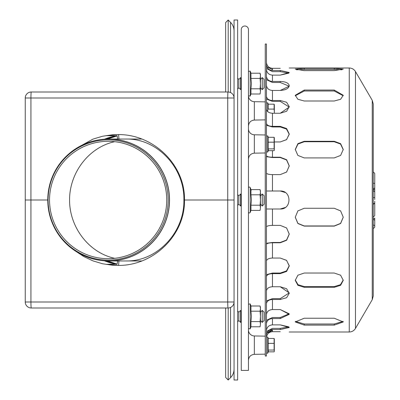 <?xml version="1.0" encoding="UTF-8"?>
<svg xmlns="http://www.w3.org/2000/svg" width="400" height="400" viewBox="0 0 400 400"><rect width="100%" height="100%" fill="white"/><g stroke="black" fill="none" stroke-linecap="round" stroke-linejoin="round"><path stroke-width="0.6" d="M262.25 86.605L262.25 77.605L264.05 79.405L264.05 87.805L262.25 89.605L262.25 86.605M241.25 89.005L240.65 89.605L240.65 77.605L241.25 78.205M240.65 89.605L238.85 87.805L238.85 79.405L240.65 77.605M262.25 206L262.25 194L264.05 195.8L264.05 204.2L262.25 206L260.45 204.2M237.65 205.4L238.85 204.2L240.65 206L240.65 194L241.25 194.6M240.65 206L241.25 205.4M238.85 204.2L238.85 195.8L240.65 194M262.25 322.395L262.25 310.395L264.05 312.195L264.05 320.595L262.25 322.395L260.45 320.595M241.25 321.795L240.65 322.395L240.65 310.395L241.25 310.995M240.65 322.395L238.85 320.595L238.85 312.195L240.65 310.395M225.65 92L225.65 22.545L228.195 20L228.195 92M230.535 307.46L230.535 377.66L228.195 380L225.65 377.455L225.65 308M228.195 380L228.195 308M114.74 258.315C89.12 252.89 69.48 227.54 69.565 200C69.48 172.46 89.12 147.11 114.74 141.685C89.12 147.11 69.48 172.46 69.565 200C69.48 227.54 89.12 252.89 114.74 258.315M183.9 200C184.545 167.415 156.97 138.355 126.05 139.04C156.97 138.355 184.545 167.415 183.9 200C184.545 232.585 156.97 261.645 126.05 260.96C156.97 261.645 184.545 232.585 183.9 200M168.165 200A60.12 60.04 90 0 1 78.105 252.065A60.12 60.04 90 0 1 78.105 147.935A60.12 60.04 90 0 1 168.165 200M166.745 200A58.69 58.61 90 0 1 78.83 250.825A58.69 58.61 90 0 1 78.83 149.175A58.69 58.61 90 0 1 166.745 200M234.05 97.925L234.05 20L237.65 20L237.65 380L234.05 380L234.05 302.075M265.25 119.875L254.345 120.07L254.345 101.685A6 6 0 0 1 248.45 95.85M254.345 134.78A6 6 0 0 1 248.45 128.78L248.45 159.17C248.79 155.575 250.755 153.575 254.345 153.17L254.345 134.78L265.25 134.975M254.345 335.955A6 6 0 0 1 248.45 329.955L248.45 360.34C248.79 356.745 250.755 354.745 254.345 354.34L254.345 335.955L265.25 336.15M248.45 298.4L248.45 208.4M248.45 191.6L248.45 148.775M248.45 139.175L248.45 101.6M241.25 298.4L241.25 208.4M241.25 191.6L241.25 148.775M241.25 139.175L241.25 101.6M241.25 370.4L241.25 29.6A3.6 3.6 0 0 1 244.85 26A3.6 3.6 0 0 1 248.45 29.6L248.45 370.4L241.25 370.4M260.075 94L260.45 91.4L260.075 94L250.96 94L250.96 88.8L260.075 88.8L260.45 91.4L260.075 94M260.075 78.41L260.45 83.605L260.45 74.605L260.075 73.215L260.45 75.81L260.075 78.41L250.96 78.41L251.465 83.605L250.96 88.8M250.96 78.41L250.96 73.215L250.195 71.12L250.195 96.095L248.45 95.785L250.195 96.095L250.96 94L250.195 96.095M260.075 73.215L250.96 73.215L250.195 71.12L248.45 71.425L250.195 71.12M260.45 91.4L260.45 83.605L260.075 88.8M260.075 210.39L260.45 207.795L260.075 210.39L250.96 210.39L250.96 205.195L260.075 205.195L260.45 207.795L260.075 210.39M260.075 194.805L260.45 200L260.45 191L260.075 189.61L260.45 192.205L260.075 194.805L250.96 194.805L251.465 200L250.96 205.195M250.96 194.805L250.96 189.61L251.185 190.305M260.075 189.61L250.96 189.61L250.195 187.51L250.195 212.49C249.32 213.215 248.74 213.11 248.45 212.18C248.74 213.11 249.32 213.215 250.195 212.49L250.96 210.39M260.45 207.795L260.45 200L260.075 205.195M260.075 326.785L260.45 324.19L260.075 326.785L250.96 326.785L250.96 321.59L260.075 321.59L260.45 324.19L260.075 326.785M260.075 311.2L260.45 316.395L260.45 307.395L260.075 306L260.45 308.6L260.075 311.2L250.96 311.2L251.465 316.395L250.96 321.59M250.96 311.2L250.96 306L250.195 303.905L250.195 328.88L248.45 328.575L250.195 328.88L250.96 326.785M260.075 306L250.96 306L250.195 303.905L248.45 304.215L250.195 303.905M260.45 324.19L260.45 316.395L260.075 321.59M228.05 92L31.25 92A6 0.315 90 0 0 30.935 98L227.735 98A6 0.315 -90 0 1 228.05 92A6 6 0 0 1 234.05 98L227.735 98L227.735 200L234.05 200L234.05 98M30.935 200L47.765 200A60.915 60.83 90 0 1 108.6 139.085A60.915 60.83 90 0 1 169.43 200A60.915 60.83 90 0 1 108.6 260.915A60.915 60.83 90 0 1 47.77 200L25.25 200L30.935 200L30.935 98L25.25 98A6 6 0 0 1 31.25 92A6 6 0 0 0 25.25 98L25.25 302A6 6 0 0 0 31.25 308L228.05 308A6 0.315 -90 0 1 227.735 302L30.935 302A6 0.315 90 0 0 31.25 308A6 6 0 0 1 25.25 302L30.935 302L30.935 200M107.6 139.05L117.11 135.885L106.095 135.655L117.75 134.6M76.475 148.25L92.965 139.12L102.54 136.24L112.44 134.78L117.45 134.6C153.26 133.7 185.39 165.055 184.465 200L227.735 200L227.735 302L234.05 302A6 6 0 0 1 228.05 308M117.02 135.71L105.715 139.11M117.675 139.04L117.11 135.885M118.935 139.04L118.605 134.61M76.48 251.755L83.94 256.64L92.965 260.88L102.54 263.76L112.44 265.215L117.45 265.4C153.26 266.3 185.39 234.945 184.465 200L234.05 200L234.05 302M117.765 265.4L106.095 264.345L117.11 264.115L107.6 260.95M105.715 260.89L117.02 264.29M117.11 264.115L117.675 260.96M118.605 265.39L118.935 260.96M342.01 69.805L334.25 69.45L304.25 69.45L296.49 69.805M304.25 68.26L334.25 68.26L343.25 69.13L334.25 70.61L304.25 70.61L295.25 69.13L304.25 68.26L304.25 69.45M304.25 273.03L334.25 273.03L340.615 275.215L343.25 280.355L340.615 285.31L334.25 287.31L304.25 287.31L297.885 285.31L295.25 280.355L297.885 275.215L304.25 273.03M295.26 279.99L298.05 284.705L304.25 286.575L334.25 286.575L340.45 284.705L343.24 279.99M343.245 149.715L340.525 144.045L334.25 141.75L304.25 141.75L297.975 144.045L295.255 149.715M304.25 141.29L334.25 141.29L340.615 143.665L343.25 149.485L340.615 155.425L334.25 157.92L304.25 157.92L297.885 155.425L295.25 149.485L297.885 143.665L304.25 141.29L304.25 141.75M304.25 208.265L334.25 208.265L340.615 210.9L343.25 217.23L340.615 223.52L334.25 226.11L304.25 226.11L297.885 223.52L295.25 217.23L297.885 210.9L304.25 208.265M295.25 217.15L297.915 223.39L304.25 225.955L334.25 225.955L340.585 223.39L343.25 217.15M304.25 318.225L334.25 318.225L343.25 321.95L334.25 325.11L304.25 325.11L295.25 321.95L304.25 318.225M295.365 321.39L304.25 324L334.25 324L343.13 321.39M343.215 95.755L334.25 90.995L304.25 90.995L295.285 95.755M304.25 90.04L334.25 90.04L343.25 95.275L340.615 99.275L334.25 101L304.25 101L297.885 99.275L295.25 95.275L304.25 90.04L304.25 90.995M266.46 109.205C266.955 111.68 268.95 113.025 272.45 113.245C268.95 113.025 266.955 111.68 266.46 109.205L266.46 109.205M266.45 96.265L266.46 96.48C266.955 98.95 268.95 100.295 272.45 100.515L280.25 100.515L280.25 101.365L289.23 107.085L280.25 101.365L272.45 101.365L266.45 99.085M280.25 100.515L286.615 102.27L289.25 106.66L286.615 111.27L280.25 113.245L289.23 107.085M266.46 69.61C266.955 72.985 268.95 74.825 272.45 75.125C268.95 74.825 266.955 72.985 266.46 69.61L266.45 69.315L266.46 69.61M266.45 64.66L266.46 64.95C266.955 68.33 268.95 70.165 272.45 70.465L280.25 70.465L280.25 71.625L288.965 73.095L280.25 71.625L272.45 71.625L266.45 68.51M280.25 70.465L289.25 72.5L280.25 75.125L288.965 73.095M265.25 69.315L265.255 69.61M280.25 75.125L272.45 75.125L272.45 81.45L280.25 81.45C285.715 81.63 288.715 83.04 289.25 85.685C288.715 88.505 285.715 90.095 280.25 90.45L272.45 90.45C268.95 90.18 266.955 88.535 266.46 85.51L266.45 85.24L266.46 85.51C266.955 88.535 268.95 90.18 272.45 90.45L272.45 100.515M280.25 113.245L272.45 113.245L272.45 126.36L280.25 126.36L286.615 128.565L289.25 134L286.615 139.59L280.25 141.95L274.37 141.95M266.45 155.67L266.46 155.745C266.955 156.65 268.95 157.14 272.45 157.22L280.25 157.22L286.615 159.73L289.25 165.835L286.615 172.025L280.25 174.61L272.45 174.61C268.95 174.53 266.955 174.035 266.46 173.13L266.46 173.13C266.955 174.035 268.95 174.53 272.45 174.61L272.45 191L280.25 191C291.86 190.445 291.86 209.555 280.25 209L285.225 207.5M280.25 157.22L280.25 157.535L286.555 159.985L289.25 165.99L286.555 159.985L280.25 157.535L272.45 157.535L266.45 156.7M280.25 209L272.45 209L272.45 225.39C268.95 225.47 266.955 225.965 266.46 226.87L266.46 226.87C266.955 225.965 268.95 225.47 272.45 225.39L280.25 225.39L286.615 227.975L289.25 234.165L286.615 240.27L280.25 242.78L272.45 242.78C268.95 242.86 266.955 243.35 266.46 244.255L266.45 244.33M266.45 243.3L272.45 242.465L280.25 242.465L286.555 240.015L289.25 234.01L286.555 227.92L280.25 225.39M266.45 274.655L272.45 273.04L280.25 273.04L286.49 270.935L289.245 265.7L286.49 260.305L280.25 258.05L286.615 260.41L289.25 266L286.615 271.435L280.25 273.64L272.45 273.64L272.45 286.755C268.95 286.975 266.955 288.32 266.46 290.795L266.46 290.795C266.955 288.32 268.95 286.975 272.45 286.755L280.25 286.755L286.615 288.73L289.25 293.34L286.615 297.73L280.25 299.485L272.45 299.485C268.95 299.705 266.955 301.05 266.46 303.52L266.45 303.735M266.45 300.915L272.45 298.635L280.25 298.635L289.23 292.915L280.25 286.755M266.45 320.305L272.45 317.51L280.25 317.51L289.19 313.79L280.25 309.55L289.25 314.315L280.25 318.55L272.45 318.55L272.45 324.875C268.95 325.175 266.955 327.015 266.46 330.39L266.45 330.685L266.46 330.39C266.955 327.015 268.95 325.175 272.45 324.875L280.25 324.875L289.25 327.5L280.25 329.535L272.45 329.535C268.95 329.835 266.955 331.67 266.46 335.05L266.45 335.34M265.255 330.39L265.25 330.685L265.255 330.39M266.45 331.49L272.45 328.375L280.25 328.375L288.965 326.905L280.25 324.875M266.925 333.08L272.45 330.49L266.925 333.08L272.45 329.535L272.45 331.695L280.25 331.695C291.86 332.025 291.86 332.025 280.25 331.695C291.86 332.025 291.86 332.025 280.25 331.695M265.255 335.05L265.25 335.34M266.46 330.39L266.45 330.685M280.25 174.61L286.555 172.08L289.25 165.99M266.46 260.905L266.46 260.905C266.955 259.16 268.95 258.205 272.45 258.05C268.95 258.205 266.955 259.16 266.46 260.905M265.255 323.49L265.25 323.755M265.25 314.76L265.255 314.49L265.25 314.76M266.46 314.49C266.955 311.465 268.95 309.82 272.45 309.55C268.95 309.82 266.955 311.465 266.46 314.49L266.45 314.76M266.46 337.4L266.45 337.4C266.955 333.905 268.95 332.005 272.45 331.695C268.95 332.005 266.955 333.905 266.46 337.4L266.45 337.705M272.45 299.485L272.45 309.55L280.25 309.55M272.45 318.55C268.95 318.82 266.955 320.465 266.46 323.49L266.45 323.755M272.45 242.78L272.45 258.05L280.25 258.05M272.45 273.64C268.95 273.795 266.955 274.745 266.46 276.495L266.45 276.645M266.45 191.005L272.45 191M266.46 209L272.45 209M285.225 192.5L280.25 191M266.45 123.355L266.46 123.505C266.955 125.255 268.95 126.205 272.45 126.36M280.25 126.36L280.25 126.96L286.49 129.065L289.245 134.3L286.49 129.065L280.25 126.96L272.45 126.96L266.45 125.345M266.45 76.245L266.46 76.51C266.955 79.535 268.95 81.18 272.45 81.45M280.25 81.45L280.25 82.49L289.19 86.21L280.25 82.49L272.45 82.49L266.45 79.695M265.255 76.51L265.25 76.245M265.25 85.24L265.255 85.51M266.46 62.6C266.955 66.095 268.95 67.995 272.45 68.305C268.95 67.995 266.955 66.095 266.46 62.6L266.45 62.295L266.46 62.6M272.45 69.51L266.925 66.92L272.45 69.51M280.25 68.305C291.86 67.975 291.86 67.975 280.25 68.305C291.86 67.975 291.86 67.975 280.25 68.305L272.45 68.305L272.45 70.465M280.25 90.45L289.19 86.21M280.25 141.95L286.49 139.695L289.245 134.3M266.45 64.9L266.45 44L265.25 44L265.25 356L266.45 356L266.45 64.9M372.255 100.345L372.255 299.655L373.25 296L373.25 104L372.255 100.345L355.47 71.57C354.03 69.28 351.955 68.09 349.25 68L289.25 68M374.75 199.545L374.75 196.485M373.25 189.305L374.75 187.805L374.75 173.405L373.25 171.905M374.75 196.2L374.75 187.505M373.25 190.485L374.75 191.985L374.75 192.585M373.25 204.51L374.75 203.01L374.75 215.605L374.75 201.205M374.75 227.11L374.75 217.985A1.5 0.75 180 0 1 373.25 218.735M274.315 150.185L274.315 137.765M268.15 148.875L268.15 142.18L274.12 142.18L274.12 148.875L268.15 148.875L268.41 150.185L267.73 152.06L267.73 135.89L266.45 136.115M268.235 150.665L274.12 150.665L274.31 150.185M274.12 148.875L274.37 149.77M268.15 142.18L268.15 137.285L274.12 137.285L274.37 138.18M274.12 137.285L274.12 142.18M274.37 113.245L274.315 104.665M274.37 105.08L274.12 104.185L268.15 104.185L268.15 109.085L274.12 109.085L274.37 112.43M274.12 104.185L274.12 109.085M274.315 351.36L274.315 338.935M268.15 350.045L268.15 343.355L274.12 343.355L274.12 350.045L268.15 350.045L268.41 351.36L267.73 353.235L267.73 337.06L266.48 337.085M268.235 351.84L274.12 351.84L274.31 351.36M274.12 350.045L274.37 350.945M268.15 343.355L268.15 338.455L274.12 338.455L274.37 339.35M274.12 338.455L274.12 343.355M230.535 92.54L230.535 22.34C232.83 24.705 234 27.53 234.05 30.825M108.655 139.04A60.96 60.875 90 0 1 169.535 200A60.96 60.875 90 0 1 108.655 260.96C97.605 260.905 87.305 258.095 77.755 252.525C58.495 240.315 48.5 222.81 47.765 200C48.5 177.19 58.495 159.685 77.755 147.475C87.305 141.905 97.605 139.095 108.655 139.04L141.72 139.04M116.465 135.71A65.4 65.31 -90 0 0 104.42 139.19M104.42 260.81A65.4 65.31 -90 0 0 116.38 264.275M334.25 69.45L334.25 68.26M304.25 286.575L304.25 287.31M334.25 286.575L334.25 287.31M334.25 141.75L334.25 141.29M304.25 324L304.25 325.11M334.25 324L334.25 325.11M334.25 90.995L334.25 90.04M280.25 242.465L280.25 242.78M280.25 298.635L280.25 299.485M280.25 328.375L280.25 329.535M280.25 317.51L280.25 318.55M280.25 273.04L280.25 273.64M272.45 157.22L272.45 150.665M372.255 299.655L355.47 328.43L355.47 71.57M355.47 328.43C354.03 330.72 351.955 331.91 349.25 332L349.25 68M374.75 202.785A1.5 0.75 180 0 1 373.25 203.535M374.75 196.935A1.5 0.75 180 0 1 373.25 197.685M373.25 183.22A1.5 0.75 180 0 1 374.34 183.45M374.75 190.485A1.5 0.965 180 0 0 373.25 189.52M374.75 226.33A1.5 1.3 180 0 0 373.25 225.03M374.75 220.855A1.5 1.3 180 0 0 373.25 219.555M267.73 111.615L267.73 102.79L266.45 103.015M264.05 87.805L262.25 89.605L260.45 87.805M260.45 79.405L262.25 77.605M238.85 79.405L237.65 78.205M238.85 87.805L237.65 89.005M260.45 195.8L262.25 194M238.85 195.8L237.65 194.6M260.45 312.195L262.25 310.395M238.85 312.195L237.65 310.995M238.85 320.595L237.65 321.795M230.535 377.66C232.83 375.295 234 372.47 234.05 369.175M230.535 22.34L228.195 20M141.72 260.96L108.655 260.96M254.345 120.07C250.755 120.475 248.79 122.475 248.45 126.07M265.25 101.875L254.345 101.685M265.25 152.975L254.345 153.17M265.25 354.15L254.345 354.34M250.195 187.51C249.32 186.785 248.74 186.89 248.45 187.82C248.74 186.89 249.32 186.785 250.195 187.51M349.25 332L289.25 332M373.25 228.67L374.75 227.17M373.25 217.105L374.75 215.605M268.235 137.285L267.73 135.89M267.73 152.06L266.45 151.835M268.235 104.185L267.73 102.79M268.235 338.455L267.73 337.06M267.73 353.235L266.45 353.01"/></g></svg>
